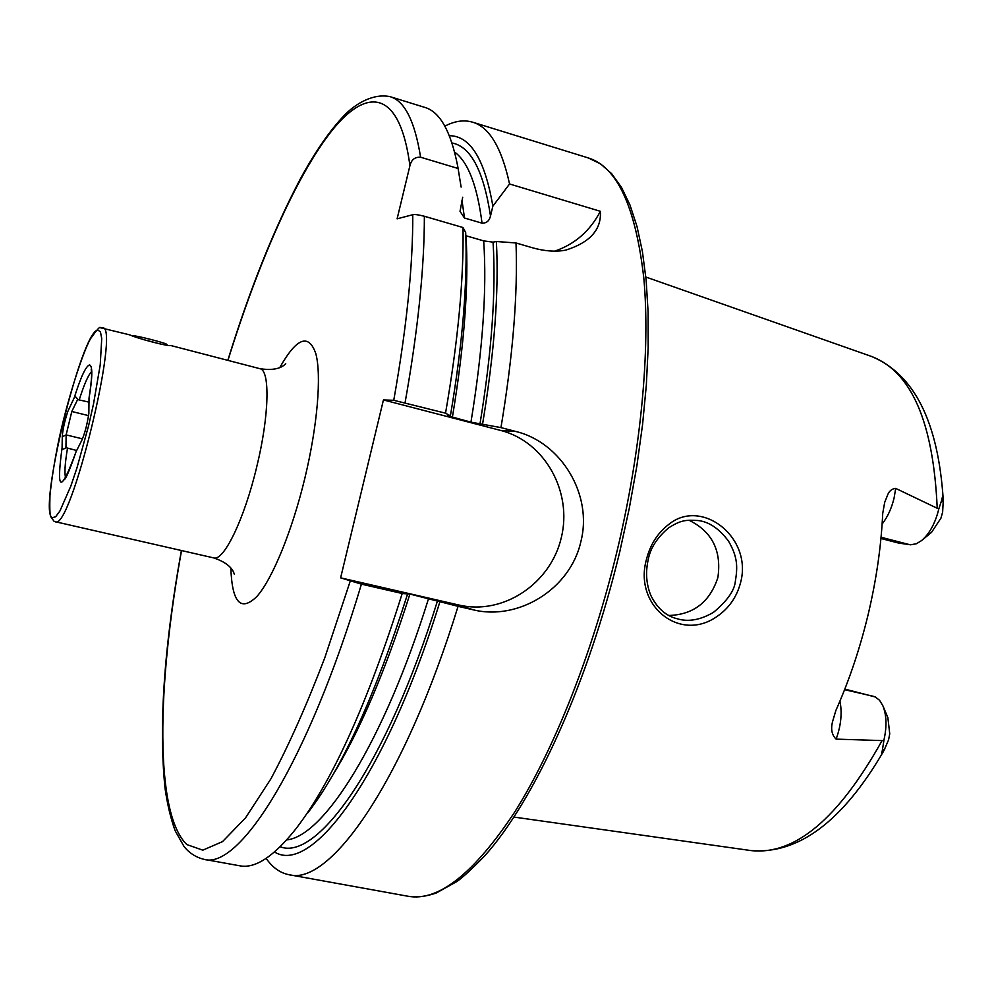 <?xml version="1.0" encoding="UTF-8"?>
<svg xmlns="http://www.w3.org/2000/svg" width="993" height="993" viewBox="0 0 993 993"><rect width="100%" height="100%" fill="white"/><g stroke="black" fill="none" stroke-linecap="round" stroke-linejoin="round"><path stroke-width="1.49" d="M668.612 524.527C701.505 497.344 752.818 537.511 740.617 582.444C736.856 596.917 728.986 608.262 717.008 616.479C679.584 643.017 633.422 605.171 646.48 559.32C650.266 544.549 657.651 532.956 668.612 524.527M735.366 581.215C737.712 566.941 737.712 556.986 728.539 541.173C719.131 528.574 708.928 521.685 697.918 520.518C686.138 519.86 681.099 519.848 668.5 527.966C657.056 537.697 650.278 548.31 648.181 559.791C645.388 572.502 646.294 584.418 650.887 595.539C657.267 608.337 666.08 616.082 677.338 618.788C688.335 622.139 700.388 619.98 713.52 612.333C727.261 600.852 734.547 590.475 735.366 581.215M844.832 689.092L875.354 696.999L879.537 700.276L882.827 705.663C886.575 714.935 886.972 726.255 884.031 739.648L882.318 750.534C881.101 754.27 881.623 754.308 883.894 750.671L888.536 740.008L889.74 733.864L887.879 717.641L883.125 706.346M839.954 701.07C842.287 712.974 841.009 725.66 836.118 739.127C831.762 734.944 830.607 728.999 832.655 721.303L835.883 710.442C849.288 680.317 860.099 648.106 868.316 613.798C876.409 579.478 881.213 546.013 882.727 513.393L884.676 502.421L887.233 496.028C888.76 491.312 891.59 488.767 895.711 488.395L938.77 509.012L941.848 499.752C942.394 496.028 942.866 496.19 943.276 500.261L942.63 512.115L940.942 518.147L931.558 532.322L922.112 540.13M880.94 538.491L898.677 543.084L910.631 544.797L916.39 543.742L921.541 540.602C929.361 533.899 935.034 523.696 938.546 510.017L938.77 509.012M668.959 615.474C693.548 614.667 709.858 602.019 717.889 577.516C721.725 550.681 712.08 531.578 688.956 520.208M444.876 126.161C454.744 120.972 464.004 119.644 472.618 122.189C489.288 127.017 501.589 147.622 509.558 183.978L600.355 211.298C601.584 229.594 590.003 242.54 565.6 250.162C555.782 251.999 544.822 251.229 532.707 247.84L516.012 242.975C517.912 294.636 512.897 356.189 500.956 427.611L515.975 431.521C560.971 442.381 593.044 494.601 580.868 541.619C570.33 589.122 518.334 620.96 473.202 609.814L458.071 606.338C404.064 781.727 329.688 886.6 288.926 874.696C280.113 872.971 272.504 867.534 266.136 858.374M64.272 479.631L64.073 479.793C63.937 478.229 64.061 486.471 76.014 451.79L81.637 440.656C84.715 433.904 87.111 424.855 88.849 413.485L89.022 398.106C92.585 375.081 91.48 371.655 91.579 372.139L91.207 369.297M76.635 450.499L65.96 447.682L66.134 434.897L71.806 411.499L77.615 399.571C76.176 396.741 75.046 396.12 74.239 397.746L67.884 411.263C64.52 421.553 62.646 430.043 62.274 436.721L62.087 447.843C62.075 449.593 63.366 449.531 65.96 447.682M89.01 402.14L77.615 399.571M234.05 573.222L234.373 574.202C233.951 574.748 234.137 564.719 213.669 557.892C223.661 561.666 244.39 519.004 256.728 466.884C269.289 415.757 270.27 369.967 259.856 368.676L170.61 345.477C169.443 346.842 137.059 338.439 129.785 334.877L100.38 327.74C100.156 326.064 96.817 329.8 90.351 338.961C82.531 353.223 67.499 399.161 58.575 441.202C54.342 462.179 51.475 480.302 49.96 495.557C49.6 507.932 49.849 514.97 50.717 516.683L54.007 521.238L55.285 521.722C70.404 532.174 120.861 325.505 102.627 327.814M836.118 739.127L883.782 740.641M420.598 157.217C414.764 121.009 404.598 100.827 390.088 96.669L424.867 107.418C439.924 111.775 450.859 131.324 457.674 166.079L458.108 168.5L420.598 157.217C414.962 156.869 411.4 159.687 409.923 165.67L397.113 218.832L412.765 214.711C412.964 265.901 406.634 327.752 393.749 400.291L445.534 413.175L450.4 415.831L447.545 415.744L470.955 422.162L500.956 427.611M461.124 187.081L458.108 168.5M449.357 135.706C470.272 135.78 484.77 159.265 492.863 206.172L490.505 215.99C489.363 220.856 486.545 223.251 482.039 223.164L464.501 218.026L460.032 211.372L462.701 197.235M509.558 183.978L492.863 206.172M458.071 606.338L409.91 594.062L402.202 593.504L361.427 584.145L340.624 577.852L383.435 399.943L393.749 400.291M450.4 415.831C462.589 343.715 467.678 282.633 465.692 232.573L463.023 227.534L424.371 216.263C418.475 214.761 414.602 214.24 412.765 214.711M463.023 227.534C463.843 279.318 458.009 341.207 445.534 413.175M402.202 593.504C367.658 703.143 332.221 781.59 295.889 828.845C273.832 856.562 255.114 868.875 239.747 865.797L203.925 859.317C239.201 870.327 308.053 762.686 361.427 584.145M407.577 594.025C375.304 695.361 342.039 768.309 307.793 812.882M516.012 242.975L496.376 241.498L493.062 242.143L483.69 240.889L465.99 235.751C468.907 284.432 464.376 344.968 452.374 417.321M496.376 241.498C499.032 291.495 494.427 352.403 482.561 424.197M439.998 601.473C385.47 777.581 311.355 875.553 274.515 851.969M383.435 399.943L500.782 430.466C544.834 441.674 572.638 491.758 561.306 537.66C550.619 583.71 503.19 615.461 458.89 605.035L340.624 577.852M600.355 211.298C590.127 230.91 574.935 244.191 554.789 251.117M161.065 344.161L143.141 339.494M167.184 345.067L166.799 344.434C167.097 343.305 135.582 335.262 132.206 335.622M279.84 367.472C296.671 337.719 308.662 333.114 315.824 353.645C321.658 375.354 317.512 425.724 304.876 478.117C292.116 531.094 272.355 579.105 256.902 596.458C240.79 612.16 232.114 602.726 230.848 568.17M97.947 330.073C81.625 329.763 37.151 513.182 52.455 517.725L55.682 516.708L59.965 510.911L70.863 485.999L76.92 468.038L88.563 425.848L93.503 403.99L100.231 364.841L101.733 338.563L100.454 331.947L97.947 330.073M884.85 748.908L882.318 750.534M882.119 524.068C887.531 517.117 891.515 508.49 894.06 498.176L895.711 488.395M909.849 544.71L881.052 537.263M472.618 122.189L588.328 157.949C617.162 166.836 635.657 206.941 643.824 278.251C650.378 349.474 641.18 449.953 617.199 550.519C592.647 652.873 554.156 749.467 514.833 811.84C473.946 873.604 438.372 901.743 408.111 896.269L288.926 874.696M645.835 277.022L871.581 356.475C911.487 371.73 933.37 422.236 937.206 508.006M88.998 398.64C92.56 376.893 92.721 365.672 89.494 364.94C85.82 366.194 80.743 377.129 74.239 397.746M67.487 448.302C64.942 463.458 64.322 473.276 65.625 477.77M91.555 371.568C88.216 375.093 84.12 384.477 79.266 399.72M62.087 447.843C56.042 492.429 60.759 493.583 76.238 451.281M881.945 740.815C838.365 818.84 794.71 855.42 750.981 850.579L514.002 817.078M227.956 360.385C258.205 262.785 296.212 175.649 332.109 130.393C367.683 86.118 399.943 90.388 409.923 165.67M461.981 200.251L464.501 218.026M454.608 152.053C468.038 161.834 477.186 185.53 482.039 223.164M451.976 142.955C470.756 146.505 483.591 170.858 490.505 215.99M350.194 581.253L324.711 658.011C306.75 705.005 288.826 745.271 270.928 778.81L245.47 817.959L222.506 841.63L202.808 850.169L186.87 844.584C154.511 813.577 156.857 686.697 181.533 550.556M424.371 216.263C424.383 268.147 417.954 330.272 405.082 402.637M409.91 594.062C385.296 671.516 359.292 732.337 331.898 776.538M483.69 240.889C487.004 289.546 482.759 349.97 470.955 422.162M428.628 598.369C383.67 742.59 323.681 836.454 286.704 839.892M493.062 242.143C496.128 291.458 491.758 352.093 479.967 424.036M437.553 600.653C386.401 765.193 317.127 861.514 280.175 846.756M473.202 609.814L458.89 605.035M515.975 431.521L500.782 430.466M943.338 502.495L941.848 499.752M873.815 696.416L844.596 689.676M88.588 415.633L71.806 411.499M82.469 438.856L66.134 434.897L62.274 436.721M588.328 157.949L600.579 163.87L611.7 173.738L621.531 187.466L629.984 205.03L636.985 226.404L642.409 251.514L646.145 280.2L648.106 312.236L648.181 347.289L646.344 384.974L642.545 424.768L636.836 466.151L629.239 508.528L619.893 551.227C588.464 682.501 534.333 800.73 484.683 855.879C471.762 869.16 462.428 877.75 456.693 881.647L436.337 892.943C426.431 896.505 417.023 897.61 408.111 896.269M213.669 557.892L55.285 521.722M883.596 751.205C842.747 821.285 798.533 854.414 750.981 850.579M871.581 356.475C914.354 374.311 938.236 422.062 943.238 499.715M390.088 96.669C373.393 93.168 355.966 103.458 344.732 114.89C329.937 130.306 315.104 151.73 300.221 179.162C273.832 229.184 249.702 289.571 227.819 360.347M181.396 550.519C164.13 645.946 158.669 725.126 164.999 788.045C167.345 804.28 170.709 818.48 175.103 830.644L184.04 846.52C189.328 853.086 195.956 857.344 203.925 859.317M565.6 250.162L563.875 250.447M259.856 368.676C281.18 372.052 285.612 363.066 285.748 363.736L285.016 364.468"/></g></svg>
